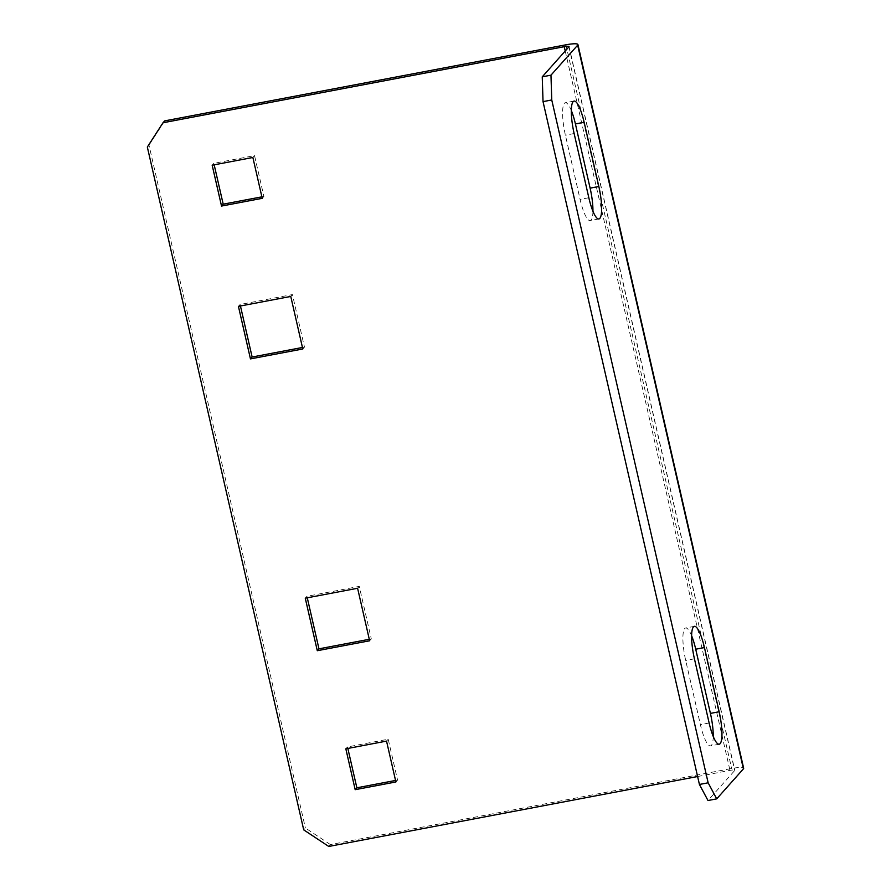 <?xml version="1.0" encoding="UTF-8"?>
<svg xmlns="http://www.w3.org/2000/svg" width="891" height="891" viewBox="0 0 891 891"><rect width="100%" height="100%" fill="white"/><g stroke="black" fill="none" stroke-linecap="round" stroke-linejoin="round"><path stroke-width="0.67" stroke-dasharray="4.46 3.34" d="M328.757 846.45L330.427 844.579L731.656 768.499A15.169 2.484 167.1 0 1 743.662 768.242M697.608 776.518L729.985 770.381A6.07 0.991 167.1 0 1 734.797 770.269A6.07 0.991 167.1 0 1 734.696 770.526L707.989 800.519M713.234 736.445A27.309 6.048 -100.7 0 1 710.506 745.867A27.309 6.048 -100.7 0 1 700.404 724.65L685.702 660.454A27.309 6.048 -100.7 0 1 685.625 627.999A27.309 6.048 -100.7 0 1 691.616 635.762M592.938 211.178A27.309 6.048 -100.7 0 1 590.198 220.6A27.309 6.048 -100.7 0 1 580.108 199.395L565.406 135.198A27.309 6.048 -100.7 0 1 565.328 102.732A27.309 6.048 -100.7 0 1 571.309 110.506M369.286 639.293L371.302 638.914L359.273 586.389L306.938 596.313L307.272 597.805M302.45 347.479L304.466 347.1L292.437 294.576L240.102 304.499L240.447 305.992M395.548 780.46L397.564 780.082L388.209 739.229L347.501 746.948L347.846 748.44M261.887 196.844L263.892 196.466L254.536 155.613L213.84 163.331L214.174 164.824M330.427 844.579L305.39 828.006L303.72 829.877M147.338 147.048L148.997 145.177L305.39 828.006M148.997 145.177L164.679 120.886M213.84 163.331L212.169 165.203M254.536 155.613L252.866 157.484M263.892 196.466L262.232 198.337M397.564 780.082L395.894 781.964M347.501 746.948L345.831 748.819M388.209 739.229L386.538 741.1M240.102 304.499L238.432 306.37M292.437 294.576L290.767 296.447M304.466 347.1L302.795 348.982M371.302 638.914L369.631 640.785M306.938 596.313L305.268 598.184M359.273 586.389L357.603 588.26M568.948 46.833L734.696 770.526M565.908 44.817L731.656 768.499M565.228 51.01L729.985 770.381M588.828 197.735L580.108 199.395M574.127 133.539L565.406 135.198M694.423 658.794L685.702 660.454M709.136 723.002L700.404 724.65M569.048 46.577L734.797 770.269M598.93 218.952L590.198 220.6M574.049 101.084L565.328 102.732M694.345 626.34L685.625 627.999M719.226 744.208L710.506 745.867"/><path stroke-width="1.34" d="M551.752 99.97L543.031 101.63L542.251 76.826L568.948 46.833A6.07 0.991 167.1 0 0 569.048 46.577A6.07 0.991 167.1 0 0 564.237 46.688L163.008 122.758L164.679 120.886L565.908 44.817A15.169 2.484 167.1 0 1 577.925 44.55A15.169 2.484 167.1 0 1 577.669 45.185L550.972 75.167L551.752 99.97L708.145 782.81L716.72 798.859L707.989 800.519L699.424 784.459L708.145 782.81M542.251 76.826L550.972 75.167M577.925 44.55L743.662 768.242A15.169 2.484 167.1 0 1 743.417 768.866L716.72 798.859M163.008 122.758L147.338 147.048L303.72 829.877L328.757 846.45L697.608 776.518M691.616 635.762A27.309 6.048 -100.7 0 1 695.715 649.205L710.417 713.401A27.309 6.048 -100.7 0 1 713.234 736.445M571.309 110.506A27.309 6.048 -100.7 0 1 575.419 123.949L590.12 188.146A27.309 6.048 -100.7 0 1 592.938 211.178M543.031 101.63L699.424 784.459M694.423 658.794A27.309 6.048 -100.7 0 1 694.345 626.34A27.309 6.048 -100.7 0 1 704.436 647.557L719.148 711.753A27.309 6.048 -100.7 0 1 719.226 744.208A27.309 6.048 -100.7 0 1 709.136 723.002L694.423 658.794M598.841 186.497A27.309 6.048 -100.7 0 1 598.93 218.952A27.309 6.048 -100.7 0 1 588.828 197.735L574.127 133.539A27.309 6.048 -100.7 0 1 574.049 101.084A27.309 6.048 -100.7 0 1 584.14 122.29L598.841 186.497L590.12 188.146M307.272 597.805L318.967 648.837L369.286 639.293M240.447 305.992L252.131 357.024L302.45 347.479M347.846 748.44L356.857 787.8L395.548 780.46M214.174 164.824L223.196 204.184L261.887 196.844M369.631 640.785L357.603 588.26L305.268 598.184L317.296 650.708L369.631 640.785M250.46 358.895L302.795 348.982L290.767 296.447L238.432 306.37L250.46 358.895L252.131 357.024M395.894 781.964L386.538 741.1L345.831 748.819L355.186 789.671L395.894 781.964M221.525 206.055L262.232 198.337L252.866 157.484L212.169 165.203L221.525 206.055L223.196 204.184M356.857 787.8L355.186 789.671M318.967 648.837L317.296 650.708M577.669 45.185L743.417 768.866M564.237 46.688L565.228 51.01M584.14 122.29L575.419 123.949M704.436 647.557L695.715 649.205M719.148 711.753L710.417 713.401"/></g></svg>
